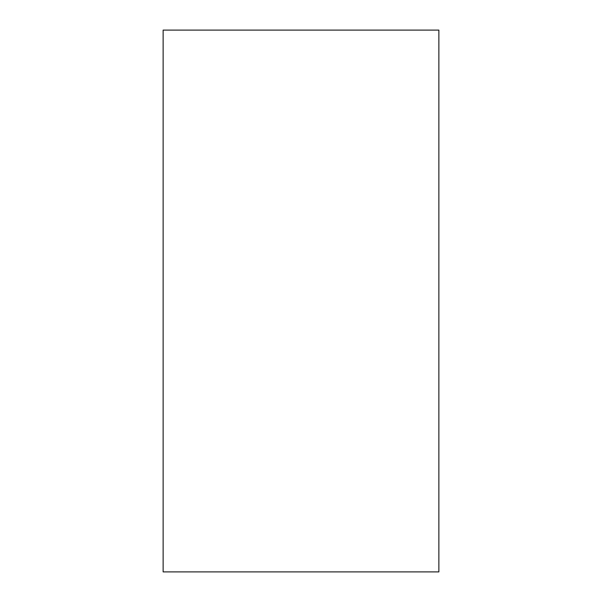 <?xml version="1.0" encoding="UTF-8"?>
<svg xmlns="http://www.w3.org/2000/svg" width="602" height="602" viewBox="0 0 602 602"><rect width="100%" height="100%" fill="white"/><g stroke="black" fill="none" stroke-linecap="round" stroke-linejoin="round"><path stroke-width="0.9" d="M438.866 301L438.866 571.9L163.134 571.9L163.134 30.1L438.866 30.1L438.866 301"/></g></svg>
